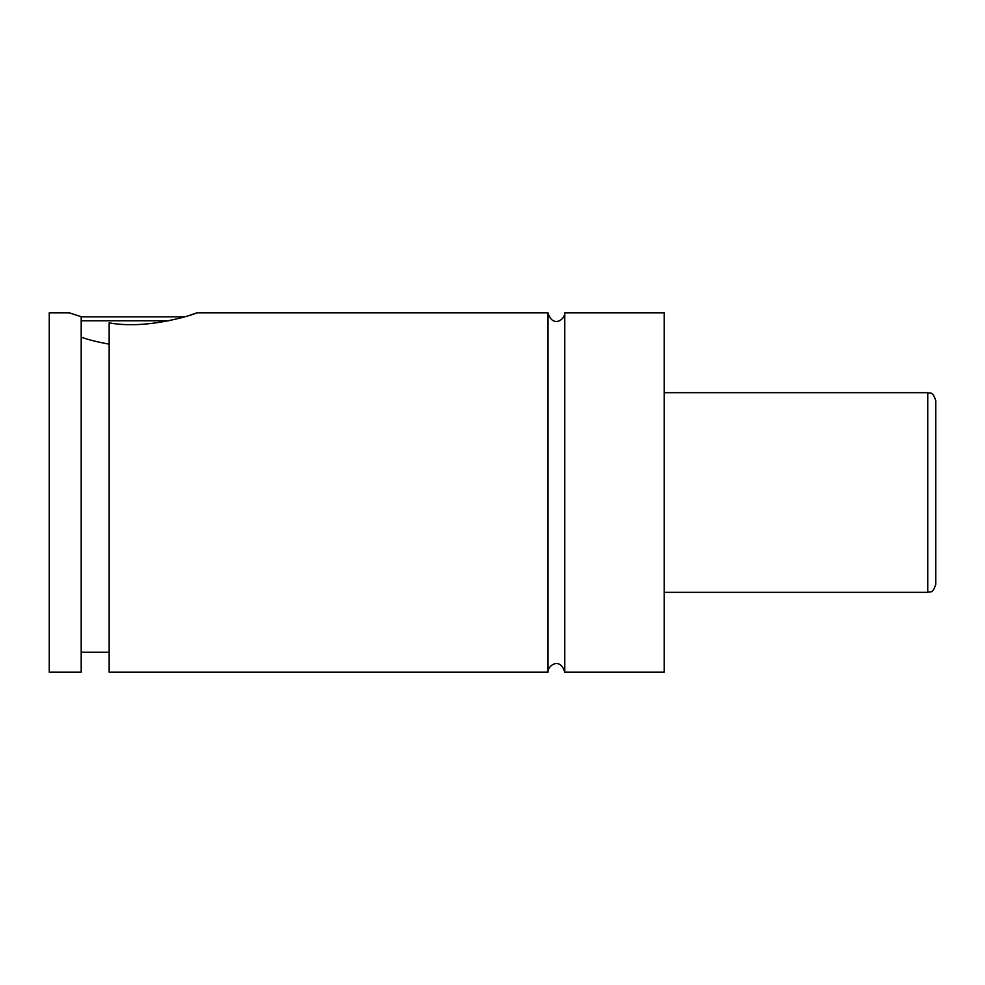 <?xml version="1.0" encoding="UTF-8"?>
<svg xmlns="http://www.w3.org/2000/svg" width="985" height="985" viewBox="0 0 985 985"><rect width="100%" height="100%" fill="white"/><g stroke="black" fill="none" stroke-linecap="round" stroke-linejoin="round"><path stroke-width="1.48" d="M548.005 312.799L548.005 672.201C547.635 665.232 560.33 656.81 564.774 672.201L564.774 312.799C565.144 319.768 552.45 328.19 548.005 312.799L197 312.799L189.957 315.188M168.804 320.79L81.201 320.79M81.201 316.801L184.712 316.801M81.201 337.178C88.17 339.702 97.49 342.029 109.15 344.159M69.221 312.799L81.201 316.702L81.201 672.201L49.25 672.201L49.25 312.799L69.221 312.799M109.15 322.846C149.215 330.32 198.588 312.861 197 312.799C198.588 312.861 149.215 330.32 109.15 322.846L109.15 672.201L548.005 672.201M935.75 492.5L935.75 584.339C932.586 594.472 930.012 591.185 927.759 592.33L927.759 392.67C930.012 393.815 932.586 390.528 935.75 400.661L935.75 492.5M564.774 672.201L664.21 672.201L664.21 312.799L564.774 312.799M927.759 392.67L664.21 392.67M927.759 592.33L664.21 592.33M109.15 652.23L81.201 652.23"/></g></svg>
